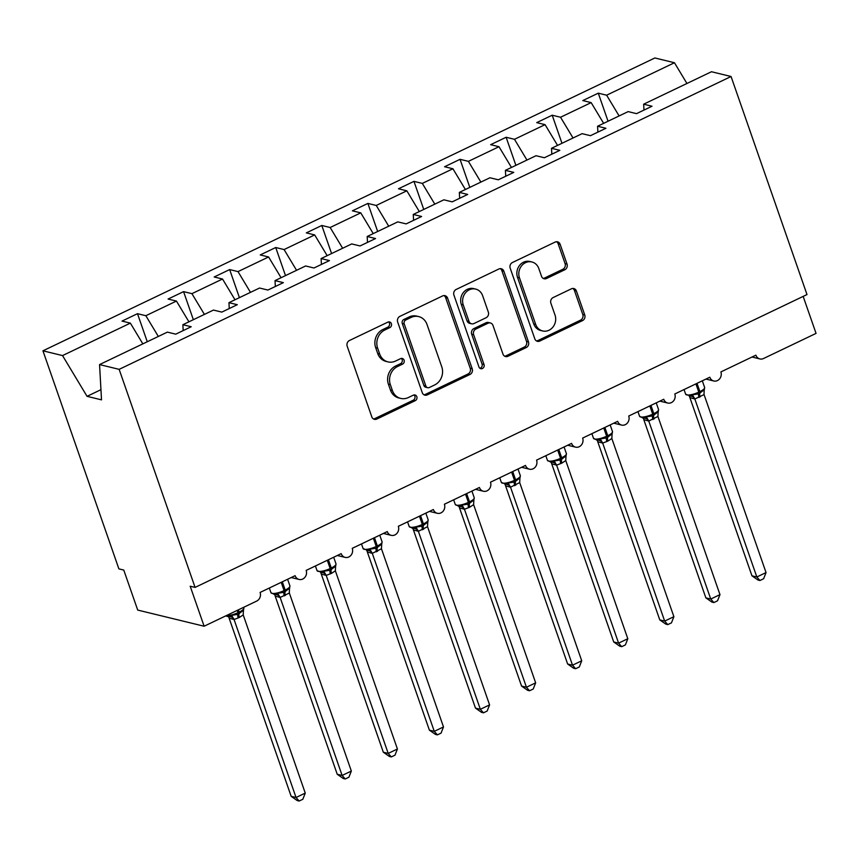 <?xml version="1.0" encoding="UTF-8"?>
<svg xmlns="http://www.w3.org/2000/svg" width="859" height="859" viewBox="0 0 859 859"><rect width="100%" height="100%" fill="white"/><g stroke="black" fill="none" stroke-linecap="round" stroke-linejoin="round"><path stroke-width="1.29" d="M391.371 323.66A3.017 2.684 103.7 0 0 387.881 322.125L349.441 340.518A4.316 3.844 103.7 0 0 347.186 346.177L371.807 416.873A4.316 3.844 103.7 0 0 376.79 419.063L415.23 400.67A3.017 2.684 103.7 0 0 414.994 394.979A3.017 2.684 103.7 0 0 413.319 395.172L408.347 397.545A13.819 12.284 103.7 0 1 400.702 398.404A13.819 12.284 103.7 0 1 392.391 390.523L390.34 384.628A13.819 12.284 103.7 0 1 397.545 366.525L402.517 364.141A3.017 2.684 103.7 0 0 402.27 358.461A3.017 2.684 103.7 0 0 400.605 358.643L395.623 361.027A13.819 12.284 103.7 0 1 387.989 361.886A13.819 12.284 103.7 0 1 379.667 353.994L377.616 348.11A13.819 12.284 103.7 0 1 384.821 329.996L389.793 327.623A3.017 2.684 103.7 0 0 391.371 323.66M387.989 361.886L386.035 361.403A13.819 12.284 103.7 0 1 377.713 353.521L375.662 347.637A13.819 12.284 103.7 0 1 382.867 329.523L387.838 327.139A3.017 2.684 103.7 0 0 388.526 321.91M373.461 418.945A4.316 3.844 103.7 0 0 374.835 418.591L413.286 400.187A3.017 2.684 103.7 0 0 413.963 394.957M400.702 398.404L398.748 397.932A13.819 12.284 103.7 0 1 390.437 390.05L388.386 384.156A13.819 12.284 103.7 0 1 395.591 366.052L400.562 363.668A3.017 2.684 103.7 0 0 401.239 358.428M564.782 269.769A4.316 3.844 103.7 0 0 567.037 264.11L560.122 244.267A4.316 3.844 103.7 0 0 555.139 242.077L512.447 262.51A4.316 3.844 103.7 0 0 510.192 268.169L534.813 338.865A4.316 3.844 103.7 0 0 539.796 341.055L582.488 320.622A4.316 3.844 103.7 0 0 584.743 314.963L576.4 291.008A4.316 3.844 103.7 0 0 571.418 288.807L553.142 297.558A4.316 3.844 103.7 0 0 550.887 303.216L555.032 315.092A11.554 10.276 103.7 0 1 553.003 326.989A11.554 10.276 103.7 0 1 542.62 330.951A11.554 10.276 103.7 0 1 535.672 324.358L519.459 277.822A11.554 10.276 103.7 0 1 521.488 265.936A11.554 10.276 103.7 0 1 531.871 261.963A11.554 10.276 103.7 0 1 538.818 268.556L541.524 276.308A4.316 3.844 103.7 0 0 546.507 278.509L564.782 269.769L562.828 269.286A4.316 3.844 103.7 0 0 565.082 263.627L558.167 243.795A4.316 3.844 103.7 0 0 556.514 241.712M119.143 369.349L731.063 76.505L711.477 71.737L643.649 104.197L652.002 106.237L636.519 113.646L628.165 111.606L597.574 126.252L605.928 128.281L590.444 135.69L582.091 133.66L551.499 148.306L559.843 150.336L544.359 157.745L536.016 155.715L505.414 170.35L513.768 172.391L498.284 179.799L489.931 177.759L459.34 192.405L467.693 194.435L452.21 201.844L443.856 199.814L413.254 214.46L421.608 216.489L406.124 223.898L397.781 221.869L367.18 236.504L375.533 238.544L360.05 245.953L351.696 243.924L321.105 258.559L329.448 260.588L313.975 267.997L305.621 265.968L275.02 280.614L283.373 282.643L267.89 290.052L259.536 288.023L228.945 302.669L237.299 304.698L221.815 312.107L213.462 310.078L182.87 324.713L191.213 326.742L175.73 334.162L167.387 332.122L99.558 364.581L119.143 369.349L195.079 587.406L190.193 586.225L204.12 626.232L256.658 601.096A6.593 5.873 -76.3 0 0 260.094 592.442L295.109 575.68A6.593 5.873 103.7 0 0 299.082 579.449A6.593 5.873 103.7 0 0 305.02 577.184A6.593 5.873 103.7 0 0 306.169 570.397L341.195 553.636A6.593 5.873 103.7 0 0 345.168 557.394A6.593 5.873 103.7 0 0 351.095 555.129A6.593 5.873 103.7 0 0 352.254 548.343L387.269 531.581A6.593 5.873 103.7 0 0 391.242 535.35A6.593 5.873 103.7 0 0 397.169 533.085A6.593 5.873 103.7 0 0 398.329 526.288L433.355 509.527A6.593 5.873 103.7 0 0 437.317 513.295A6.593 5.873 103.7 0 0 443.255 511.03A6.593 5.873 103.7 0 0 444.404 504.233L479.429 487.483A6.593 5.873 103.7 0 0 483.402 491.241A6.593 5.873 103.7 0 0 489.329 488.975A6.593 5.873 103.7 0 0 490.489 482.189L525.504 465.428A6.593 5.873 103.7 0 0 529.477 469.197A6.593 5.873 103.7 0 0 535.415 466.931A6.593 5.873 103.7 0 0 536.564 460.134L571.589 443.373A6.593 5.873 103.7 0 0 575.551 447.142A6.593 5.873 103.7 0 0 581.489 444.876A6.593 5.873 103.7 0 0 582.649 438.079L617.664 421.329A6.593 5.873 103.7 0 0 621.637 425.087A6.593 5.873 103.7 0 0 627.564 422.821A6.593 5.873 103.7 0 0 628.724 416.035L663.739 399.274A6.593 5.873 103.7 0 0 667.711 403.032A6.593 5.873 103.7 0 0 673.649 400.777A6.593 5.873 103.7 0 0 674.798 393.98L709.824 377.219A6.593 5.873 103.7 0 0 713.797 380.988A6.593 5.873 103.7 0 0 719.724 378.722A6.593 5.873 103.7 0 0 720.884 371.926L755.899 355.164A6.593 5.873 103.7 0 0 759.871 358.933A6.593 5.873 103.7 0 0 763.522 358.525L816.05 333.389L803.165 296.398M731.063 76.505L806.998 294.562L195.079 587.406M447.593 298.127A4.316 3.844 103.7 0 0 442.61 295.925L399.918 316.359A4.316 3.844 103.7 0 0 397.663 322.018L422.284 392.713A4.316 3.844 103.7 0 0 427.267 394.904L469.959 374.481A4.316 3.844 103.7 0 0 472.214 368.812L447.593 298.127L445.638 297.654A4.316 3.844 103.7 0 0 443.985 295.571M456.183 289.44L498.875 269.007A4.316 3.844 103.7 0 1 503.857 271.197L528.478 341.893A4.316 3.844 103.7 0 1 526.223 347.551L507.959 356.292A4.316 3.844 103.7 0 1 502.966 354.101L492.98 325.432A4.316 3.844 103.7 0 0 487.998 323.231L475.875 329.029A4.316 3.844 103.7 0 0 473.631 334.688L484.025 364.538A3.017 2.684 103.7 0 1 478.957 366.965L453.928 295.099A4.316 3.844 103.7 0 1 456.183 289.44M643.649 104.197L643.982 110.07M597.574 126.252L597.896 132.125M551.499 148.306L551.822 154.18M505.414 170.35L505.736 176.224M459.34 192.405L459.662 198.279M413.254 214.46L413.587 220.333M367.18 236.504L367.502 242.378M321.105 258.559L321.427 264.432M275.02 280.614L275.352 286.487M228.945 302.669L229.267 308.531M608.054 121.237L598.283 93.169L582.799 100.578L591.153 102.608L560.551 117.243L573.039 137.998M603.63 123.352L591.153 102.608M561.979 143.292L552.197 115.213L536.714 122.622L545.068 124.652L514.477 139.298L526.954 160.042M557.555 145.407L545.068 124.652M515.894 165.336L506.123 137.268L490.639 144.677L498.993 146.706L468.391 161.352L480.879 182.097M511.47 167.451L498.993 146.706M469.819 187.391L460.048 159.323L444.565 166.732L452.918 168.761L422.317 183.407L434.804 204.152M465.395 189.506L452.918 168.761M423.745 209.446L413.963 181.367L398.479 188.776L406.833 190.816L376.242 205.451L388.719 226.196M419.321 211.561L406.833 190.816M377.659 231.49L367.888 203.422L352.405 210.831L360.759 212.86L330.157 227.506L342.644 248.251M373.236 233.605L360.759 212.86M331.585 253.545L321.803 225.477L306.33 232.886L314.673 234.915L284.082 249.561L296.559 270.306M327.161 255.66L314.673 234.915M285.499 275.599L275.728 247.521L260.245 254.93L268.599 256.97L238.007 271.605L250.484 292.361M281.076 277.715L268.599 256.97M239.425 297.643L229.654 269.576L214.17 276.985L222.524 279.014L191.922 293.66L204.41 314.405M235.001 299.77L222.524 279.014M193.35 319.698L183.568 291.631L168.085 299.039L176.439 301.069L145.847 315.715L137.494 313.685L122.01 321.094L130.364 323.124L62.535 355.583L42.95 350.816L118.886 568.873L123.771 570.065L137.708 610.073L204.12 626.232M188.926 321.814L176.439 301.069M182.87 324.713L183.192 330.586M142.841 343.868L130.364 323.124M619.114 115.944L606.637 95.199L598.283 93.169M552.197 115.213L560.551 117.243M506.123 137.268L514.477 139.298M460.048 159.323L468.391 161.352M413.963 181.367L422.317 183.407M367.888 203.422L376.242 205.451M321.803 225.477L330.157 227.506M275.728 247.521L284.082 249.561M229.654 269.576L238.007 271.605M183.568 291.631L191.922 293.66M686.942 83.484L674.455 62.739L606.637 95.199M674.455 62.739L654.88 57.972L42.95 350.816M158.324 336.46L145.847 315.715M147.265 341.753L137.494 313.685M99.558 364.581L101.512 399.854L87.049 396.332L62.535 355.583M100.943 389.685L87.049 396.332M423.938 394.796A4.316 3.844 103.7 0 0 425.312 394.431L468.005 373.998A4.316 3.844 103.7 0 0 470.26 368.339L445.638 297.654M405.802 319.956A3.017 2.684 103.7 0 0 404.235 323.918L425.839 385.97A3.017 2.684 103.7 0 0 429.328 387.506L434.579 384.993A13.819 12.284 103.7 0 0 441.784 366.89L427.009 324.466A13.819 12.284 103.7 0 0 418.698 316.584A13.819 12.284 103.7 0 0 411.053 317.443L405.802 319.956L403.859 319.484A3.017 2.684 103.7 0 0 402.28 323.446L404.235 323.918M427.664 387.688L425.71 387.216A3.017 2.684 103.7 0 1 423.884 385.498L402.28 323.446M418.698 316.584L416.744 316.112A13.819 12.284 103.7 0 0 409.099 316.971L411.053 317.443M403.859 319.484L409.099 316.971M504.63 356.174A4.316 3.844 103.7 0 0 506.005 355.819L524.269 347.079A4.316 3.844 103.7 0 0 526.524 341.42L501.903 270.725A4.316 3.844 103.7 0 0 500.249 268.642M490.392 322.963L488.438 322.49A4.316 3.844 103.7 0 0 486.044 322.759L473.921 328.557A4.316 3.844 103.7 0 0 471.677 334.215L482.071 364.066L484.025 364.538M479.848 368.243A3.017 2.684 103.7 0 0 482.071 364.066M482.629 295.679A11.554 10.276 103.7 0 0 475.671 289.086A11.554 10.276 103.7 0 0 465.288 293.059A11.554 10.276 103.7 0 0 463.269 304.945L468.982 321.341A4.316 3.844 103.7 0 0 473.964 323.532L486.087 317.733A4.316 3.844 103.7 0 0 488.331 312.075L482.629 295.679M475.671 289.086L473.717 288.613A11.554 10.276 103.7 0 0 463.334 292.575A11.554 10.276 103.7 0 0 461.315 304.473L463.269 304.945M471.57 323.8L469.626 323.328A4.316 3.844 103.7 0 1 467.028 320.869L461.315 304.473M543.178 278.391A4.316 3.844 103.7 0 0 544.552 278.037L562.828 269.286M531.871 261.963L529.917 261.49A11.554 10.276 103.7 0 0 519.534 265.452A11.554 10.276 103.7 0 0 517.515 277.35L519.459 277.822M542.62 330.951L540.665 330.479A11.554 10.276 103.7 0 1 533.718 323.886L517.515 277.35M536.467 340.937A4.316 3.844 103.7 0 0 537.841 340.583L580.544 320.149A4.316 3.844 103.7 0 0 582.789 314.491L574.446 290.535A4.316 3.844 103.7 0 0 572.792 288.452M229.17 618.319L291.158 796.314L296.044 797.506L305.256 793.093L243.215 614.915L239.36 617.449L234.024 619.522L229.106 618.136M305.256 793.093L302.84 799.267L299.157 801.028L296.044 797.506L234.056 619.5M229.052 616.837L231.608 615.334L238.083 614.314A2.201 0.816 -115.6 0 0 238.007 612.65L237.224 610.395M238.254 617.975A4.843 1.793 64.4 0 1 238.083 614.314L243.516 610.255M243.215 614.915L243.494 609.643M233.992 619.328L231.608 615.334M299.157 801.028L297.203 800.556L291.158 796.314M275.245 596.264L337.233 774.27L342.118 775.452L351.342 771.049L289.354 593.043L280.098 597.467L275.181 596.082M351.342 771.049L348.915 777.212L345.232 778.973L342.118 775.452L280.131 597.456M275.127 594.782L277.682 593.29L284.168 592.259A2.201 0.816 -115.6 0 0 284.082 590.595L281.215 582.338M284.329 595.921A4.843 1.793 64.4 0 1 284.168 592.259L289.59 588.211M289.29 592.86L289.569 587.599M280.066 597.273L277.682 593.29M345.232 778.973L343.278 778.501L337.233 774.27M321.33 574.209L383.318 752.216L388.204 753.407L397.416 748.994L335.364 570.806L331.52 573.34L326.184 575.412L321.266 574.037M397.416 748.994L394.99 755.158L391.307 756.929L388.204 753.407L326.216 575.401A4.843 4.499 -117.6 0 0 322.2 572.599L323.757 571.235L330.243 570.204A2.201 0.816 -115.6 0 0 330.167 568.54L327.29 560.283M328.396 559.757L331.273 568.014L330.167 568.54A9.46 2.545 -19.2 0 1 318.034 571.31A9.46 2.545 -19.2 0 1 317.035 570.634L322.2 572.599M330.414 573.866A4.843 1.793 64.4 0 1 330.243 570.204L335.676 566.156M335.364 570.806L335.654 565.544M326.152 575.219L323.757 571.235M391.307 756.929L389.363 756.446L383.318 752.216M367.405 552.165L429.393 730.161L434.278 731.353L443.491 726.939L381.45 548.761L372.258 553.368L367.341 551.983M443.491 726.939L441.075 733.114L437.392 734.875L434.278 731.353L372.291 553.346A4.843 4.499 -117.6 0 0 368.275 550.555L369.842 549.18L376.317 548.16A2.201 0.816 -115.6 0 0 376.242 546.485L373.364 538.239M374.47 537.702L377.348 545.959L376.242 546.485A9.46 2.545 -19.2 0 1 364.119 549.266A9.46 2.545 -19.2 0 1 363.11 548.579L368.275 550.555M376.489 551.822A4.843 1.793 64.4 0 1 376.317 548.16L381.75 544.101M381.45 548.761L381.729 543.489M372.226 553.175L369.842 549.18M437.392 734.875L435.438 734.402L429.393 730.161M413.49 530.11L475.478 708.117L480.353 709.298L489.576 704.895L427.524 526.707L418.344 531.313L413.415 529.928M489.576 704.895L487.15 711.059L483.467 712.82L480.353 709.298L418.365 531.292M413.243 528.639L415.917 527.136L422.403 526.105A2.201 0.816 -115.6 0 0 422.317 524.441L419.45 516.184M422.564 529.767A4.843 1.793 64.4 0 1 422.403 526.105L427.825 522.057M427.524 526.707L427.803 521.445M418.301 531.12L415.917 527.136M483.467 712.82L481.523 712.347L475.478 708.117M459.565 508.056L521.553 686.062L526.438 687.254L535.651 682.841L473.61 504.652L469.755 507.186L464.418 509.258L459.501 507.884M535.651 682.841L533.235 689.004L529.552 690.765L526.438 687.254L464.451 509.247M466.63 493.603L469.508 501.86L468.402 502.386A9.46 2.545 -19.2 0 1 456.279 505.156A9.46 2.545 -19.2 0 1 455.27 504.48L459.35 506.585L461.992 505.081L468.477 504.05A2.201 0.816 -115.6 0 0 468.402 502.386L465.524 494.129M468.649 507.712A4.843 1.793 64.4 0 1 468.477 504.05L473.91 500.002M473.61 504.652L473.889 499.39M464.386 509.065L461.992 505.081M529.552 690.765L527.598 690.292L521.553 686.062M505.64 486.001L567.627 664.007L572.513 665.199L581.726 660.786L519.684 482.597L510.493 487.214L505.575 485.829M581.726 660.786L579.31 666.96L575.627 668.721L572.513 665.199L510.525 487.193A4.843 4.499 -117.6 0 0 506.509 484.401L508.077 483.026L514.552 481.996A2.201 0.816 -115.6 0 0 514.477 480.331L511.61 472.085M512.716 471.548L515.583 479.805L514.477 480.331A9.46 2.545 -19.2 0 1 502.354 483.102A9.46 2.545 -19.2 0 1 501.345 482.425L506.509 484.401M514.724 485.668A4.843 1.793 64.4 0 1 514.552 481.996L519.985 477.948M519.684 482.597L519.963 477.336M510.461 487.01L508.077 483.026M575.627 668.721L573.672 668.248L567.627 664.007M551.048 462.475A4.843 3.715 -54 0 1 551.768 463.989L613.713 641.963L618.598 643.144L627.811 638.731L565.759 460.553L561.915 463.087L556.578 465.159L551.661 463.774M627.811 638.731L625.384 644.905L621.701 646.666L618.598 643.144L556.611 465.138M551.596 462.475L554.152 460.972L560.637 459.952A2.201 0.816 -115.6 0 0 560.562 458.287L557.684 450.03M560.809 463.613A4.843 1.793 64.4 0 1 560.637 459.952L566.06 455.893M565.759 460.553L566.049 455.281M556.535 464.966L554.152 460.972M621.701 646.666L619.758 646.193L613.713 641.963M597.8 441.902L659.787 619.908L664.673 621.089L673.885 616.687L611.844 438.498L607.989 441.032L602.653 443.104L597.735 441.719M673.885 616.687L671.47 622.85L667.787 624.611L664.673 621.089L602.685 443.094M597.563 440.431L600.237 438.928L606.712 437.897A2.201 0.816 -115.6 0 0 606.637 436.232L603.759 427.975M606.884 441.558A4.843 1.793 64.4 0 1 606.712 437.897L612.145 433.849M611.844 438.498L612.123 433.237M602.621 442.911L600.237 438.928M667.787 624.611L665.832 624.139L659.787 619.908M643.874 419.847L705.862 597.853L710.747 599.045L719.971 594.632L657.919 416.443L648.738 421.06L643.81 419.675M719.971 594.632L717.544 600.806L713.861 602.567L710.747 599.045L648.76 421.039M650.95 405.394L653.817 413.651L652.711 414.178A9.46 2.545 -19.2 0 1 640.589 416.948A9.46 2.545 -19.2 0 1 639.579 416.271L643.659 418.376L646.312 416.873L652.797 415.842A2.201 0.816 -115.6 0 0 652.711 414.178L649.844 405.92M652.958 419.514A4.843 1.793 64.4 0 1 652.797 415.842L658.219 411.794M657.919 416.443L658.198 411.182M648.695 420.856L646.312 416.873M713.861 602.567L711.907 602.084L705.862 597.853M689.96 397.803L751.947 575.798L756.833 576.99L766.045 572.577L704.058 394.582L694.813 399.006L689.895 397.62M766.045 572.577L763.619 578.751L759.947 580.512L756.833 576.99L694.845 398.984A4.843 4.499 -117.6 0 0 690.829 396.192L692.386 394.818L698.872 393.798A2.201 0.816 -115.6 0 0 698.796 392.133L695.919 383.876M697.025 383.35L699.902 391.597L698.796 392.133A9.46 2.545 -19.2 0 1 686.663 394.904A9.46 2.545 -19.2 0 1 685.665 394.217L690.829 396.192M699.043 397.459A4.843 1.793 64.4 0 1 698.872 393.798L704.305 389.739M703.993 394.399L704.283 389.127M694.781 398.812L692.386 394.818M759.947 580.512L757.992 580.04L751.947 575.798M382.867 329.523L384.821 329.996M375.662 347.637L377.616 348.11M377.713 353.521L379.667 353.994M400.562 363.668L402.517 364.141M395.591 366.052L397.545 366.525M388.386 384.156L390.34 384.628M390.437 390.05L392.391 390.523M413.286 400.187L415.23 400.67M374.835 418.591L376.79 419.063M387.838 327.139L389.793 327.623M470.26 368.339L472.214 368.812M468.005 373.998L469.959 374.481M425.312 394.431L427.267 394.904M423.884 385.498L425.839 385.97M501.903 270.725L503.857 271.197M526.524 341.42L528.478 341.893M524.269 347.079L526.223 347.551M506.005 355.819L507.959 356.292M486.044 322.759L487.998 323.231M473.921 328.557L475.875 329.029M471.677 334.215L473.631 334.688M467.028 320.869L468.982 321.341M544.552 278.037L546.507 278.509M533.718 323.886L535.672 324.358M574.446 290.535L576.4 291.008M582.789 314.491L584.743 314.963M580.544 320.149L582.488 320.622M537.841 340.583L539.796 341.055M558.167 243.795L560.122 244.267M565.082 263.627L567.037 264.11M226.508 615.516A9.46 2.545 -19.2 0 0 238.007 612.65L239.113 612.113L238.33 609.858M239.36 617.449A4.843 1.793 64.4 0 1 239.189 613.777A2.201 0.816 64.4 0 0 239.113 612.113A9.46 2.545 -19.2 0 0 243.849 607.979L243.612 607.334M228.505 616.837A4.843 3.715 -54 0 1 229.224 618.351M230.04 616.708A4.843 4.499 -117.6 0 1 234.024 619.522M275.03 594.782L270.95 592.678A9.46 2.545 -19.2 0 0 271.959 593.365A9.46 2.545 -19.2 0 0 284.082 590.595L285.188 590.069L282.321 581.811M285.435 595.394A4.843 1.793 64.4 0 1 285.263 591.733A2.201 0.816 64.4 0 0 285.188 590.069A9.46 2.545 -19.2 0 0 289.923 585.935L287.604 579.277M274.579 594.782A4.843 3.715 -54 0 1 275.299 596.296M276.115 594.653A4.843 4.499 -117.6 0 1 280.098 597.467M331.52 573.34A4.843 1.793 64.4 0 1 331.349 569.678A2.201 0.816 64.4 0 0 331.273 568.014A9.46 2.545 -19.2 0 0 335.998 563.88L333.679 557.223M320.665 572.728A4.843 3.715 -54 0 1 321.373 574.252M377.595 551.285A4.843 1.793 64.4 0 1 377.423 547.623A2.201 0.816 64.4 0 0 377.348 545.959A9.46 2.545 -19.2 0 0 382.083 541.825L379.764 535.178M366.739 550.673A4.843 3.715 -54 0 1 367.459 552.197M413.265 528.629L409.195 526.524A9.46 2.545 -19.2 0 0 410.194 527.211A9.46 2.545 -19.2 0 0 422.317 524.441L423.423 523.904L420.556 515.658M423.67 529.241A4.843 1.793 64.4 0 1 423.508 525.579A2.201 0.816 64.4 0 0 423.423 523.904A9.46 2.545 -19.2 0 0 428.158 519.781L425.839 513.124M412.814 528.629A4.843 3.715 -54 0 1 413.533 530.143M414.349 528.5A4.843 4.499 -117.6 0 1 418.344 531.313M469.755 507.186A4.843 1.793 64.4 0 1 469.583 503.524A2.201 0.816 64.4 0 0 469.508 501.86A9.46 2.545 -19.2 0 0 474.232 497.726L471.924 491.069M458.899 506.574A4.843 3.715 -54 0 1 459.608 508.088M460.435 506.445A4.843 4.499 -117.6 0 1 464.418 509.258M515.829 485.131A4.843 1.793 64.4 0 1 515.658 481.469A2.201 0.816 64.4 0 0 515.583 479.805A9.46 2.545 -19.2 0 0 520.318 475.671L517.998 469.025M504.974 484.519A4.843 3.715 -54 0 1 505.693 486.044M551.51 462.475L547.43 460.37A9.46 2.545 -19.2 0 0 548.429 461.058A9.46 2.545 -19.2 0 0 560.562 458.287L561.668 457.75L558.79 449.504M561.915 463.087A4.843 1.793 64.4 0 1 561.743 459.415A2.201 0.816 64.4 0 0 561.668 457.75A9.46 2.545 -19.2 0 0 566.392 453.627L564.073 446.97M552.595 462.346A4.843 4.499 -117.6 0 1 556.578 465.159M597.585 440.42L593.505 438.315A9.46 2.545 -19.2 0 0 594.514 439.003A9.46 2.545 -19.2 0 0 606.637 436.232L607.742 435.706L604.865 427.449M607.989 441.032A4.843 1.793 64.4 0 1 607.818 437.371A2.201 0.816 64.4 0 0 607.742 435.706A9.46 2.545 -19.2 0 0 612.478 431.572L610.158 424.915M597.134 440.42A4.843 3.715 -54 0 1 597.853 441.934M598.669 440.291A4.843 4.499 -117.6 0 1 602.653 443.104M654.064 418.977A4.843 1.793 64.4 0 1 653.903 415.316A2.201 0.816 64.4 0 0 653.817 413.651A9.46 2.545 -19.2 0 0 658.552 409.518L656.233 402.871M643.208 418.365A4.843 3.715 -54 0 1 643.928 419.89M644.744 418.247A4.843 4.499 -117.6 0 1 648.738 421.06M700.149 396.933A4.843 1.793 64.4 0 1 699.978 393.261A2.201 0.816 64.4 0 0 699.902 391.597A9.46 2.545 -19.2 0 0 704.627 387.463L702.318 380.816M689.294 396.321A4.843 3.715 -54 0 1 690.002 397.835M291.233 577.538L299.082 579.449M337.319 555.494L345.168 557.394M383.393 533.439L391.242 535.35M429.468 511.384L437.317 513.295M475.553 489.329L483.402 491.241M521.628 467.285L529.477 469.197M567.713 445.23L575.551 447.142M613.788 423.176L621.637 425.087M659.862 401.132L667.711 403.032M705.948 379.077L713.797 380.988M752.022 357.022L759.871 358.933M228.956 616.837L225.681 615.914M243.849 607.979L243.408 610.953M270.95 592.678L269.329 588.018M289.923 585.935L289.494 588.898M317.035 570.634L315.414 565.974M335.998 563.88L335.568 566.854M363.11 548.579L361.489 543.919M382.083 541.825L381.654 544.799M409.195 526.524L407.563 521.864M428.158 519.781L427.728 522.744M455.27 504.48L453.649 499.82M474.232 497.726L473.803 500.7M501.345 482.425L499.723 477.765M520.318 475.671L519.888 478.646M547.43 460.37L545.809 455.71M566.392 453.627L565.963 456.591M593.505 438.315L591.883 433.666M612.478 431.572L612.038 434.536M639.579 416.271L637.958 411.611M658.552 409.518L658.123 412.492M685.665 394.217L684.043 389.557M704.627 387.463L704.197 390.437"/></g></svg>
